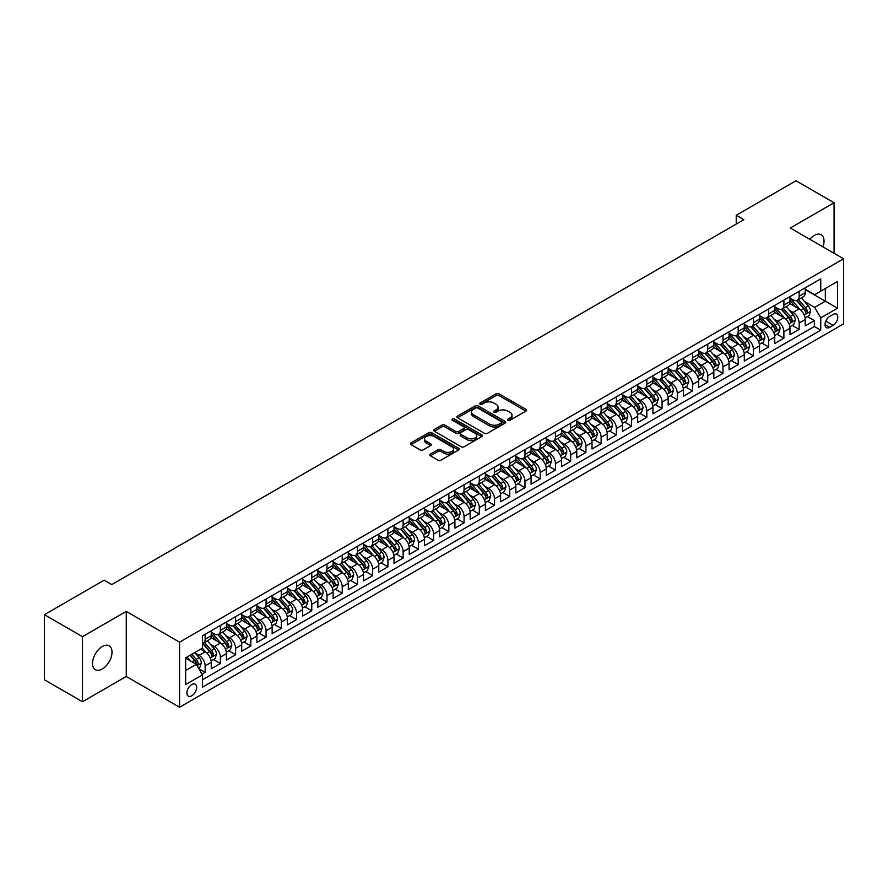 <?xml version="1.0" encoding="UTF-8"?>
<svg xmlns="http://www.w3.org/2000/svg" width="888" height="888" viewBox="0 0 888 888"><rect width="100%" height="100%" fill="white"/><g stroke="black" fill="none" stroke-linecap="round" stroke-linejoin="round"><path stroke-width="1.33" d="M507.969 420.257A1.476 0.855 0 0 0 510.067 420.257L525.951 411.089A2.109 1.221 0 0 0 526.562 410.234A2.109 1.221 0 0 0 525.951 409.368L499.034 393.828A2.109 1.221 0 0 0 496.048 393.828L480.164 402.997A1.476 0.855 0 0 0 479.731 403.607A1.476 0.855 0 0 0 480.164 404.207A1.476 0.855 0 0 0 482.262 404.207L484.315 403.019A6.76 3.907 0 0 1 493.883 403.019L496.126 404.318A6.76 3.907 0 0 1 498.101 407.081A6.76 3.907 0 0 1 496.126 409.845L494.072 411.022A1.476 0.855 0 0 0 493.639 411.632A1.476 0.855 0 0 0 494.072 412.232A1.476 0.855 0 0 0 496.159 412.232L498.212 411.044A6.76 3.907 0 0 1 507.781 411.044L510.023 412.343A6.76 3.907 0 0 1 512.01 415.107A6.76 3.907 0 0 1 510.023 417.871L507.969 419.058A1.476 0.855 0 0 0 507.536 419.658A1.476 0.855 0 0 0 507.969 420.257L507.969 419.058M102.275 669.03A13.786 7.959 120 0 0 111.278 656.887A13.786 7.959 120 0 0 109.169 645.842A13.786 7.959 120 0 0 102.275 646.531A13.786 7.959 120 0 0 93.273 658.674A13.786 7.959 120 0 0 95.382 669.719A13.786 7.959 120 0 0 102.275 669.03M822.943 246.875A13.786 7.959 120 0 0 821.178 234.765A13.786 7.959 120 0 0 814.285 235.453A13.786 7.959 120 0 0 809.812 239.283M191.753 695.815A6.893 3.974 120 0 0 196.259 689.732A6.893 3.974 120 0 0 195.194 684.215A6.893 3.974 120 0 0 191.753 684.559A6.893 3.974 120 0 0 187.246 690.631A6.893 3.974 120 0 0 188.3 696.148A6.893 3.974 120 0 0 191.753 695.815M430.425 454.079A2.109 1.221 0 0 0 429.803 454.934A2.109 1.221 0 0 0 430.425 455.799L437.973 460.162A2.109 1.221 0 0 0 440.959 460.162L458.596 449.972A2.109 1.221 0 0 0 459.218 449.106A2.109 1.221 0 0 0 458.596 448.251L431.69 432.711A2.109 1.221 0 0 0 428.704 432.711L411.066 442.901A2.109 1.221 0 0 0 410.445 443.756A2.109 1.221 0 0 0 411.066 444.622L420.179 449.883A2.109 1.221 0 0 0 423.176 449.883L430.724 445.532A2.109 1.221 0 0 0 431.335 444.666A2.109 1.221 0 0 0 430.724 443.8L426.196 441.192A5.65 3.263 0 0 1 424.542 438.883A5.65 3.263 0 0 1 428.038 435.864A5.65 3.263 0 0 1 434.199 436.574L451.914 446.797A5.65 3.263 0 0 1 453.568 449.106A5.65 3.263 0 0 1 450.072 452.125A5.65 3.263 0 0 1 443.911 451.415L440.959 449.716A2.109 1.221 0 0 0 437.973 449.716L430.425 454.079L430.425 455.799M126.263 611.399L82.473 636.674L44.4 614.696L44.4 679.764L82.473 701.742L126.263 676.467L179.565 707.237L179.565 642.168L126.263 611.399L126.263 676.467M834.076 253.302L834.076 202.742L790.298 228.016L843.6 258.797L179.565 642.168M834.076 202.742L796.003 180.764L736.23 215.273L736.23 224.065M44.4 614.696L104.174 580.186L111.788 584.582L743.844 219.669L736.23 215.273M484.46 433.311A2.109 1.221 0 0 0 487.457 433.311L505.094 423.132A2.109 1.221 0 0 0 505.716 422.266A2.109 1.221 0 0 0 505.094 421.4L478.188 405.872A2.109 1.221 0 0 0 475.191 405.872L457.553 416.05A2.109 1.221 0 0 0 456.932 416.916A2.109 1.221 0 0 0 457.553 417.782L484.46 433.311M452.991 420.579A1.476 0.855 0 0 1 454.49 420.79L454.49 419.036L481.851 434.831A2.109 1.221 0 0 1 482.462 435.686A2.109 1.221 0 0 1 481.851 436.552L464.202 446.742A2.109 1.221 0 0 1 461.216 446.742L434.31 431.202L434.31 429.47A2.109 1.221 0 0 0 433.688 430.336A2.109 1.221 0 0 0 434.31 431.202M434.31 429.47L441.858 425.119A2.109 1.221 0 0 1 444.844 425.119L455.766 431.413A2.109 1.221 0 0 0 458.752 431.413L463.758 428.527A2.109 1.221 0 0 0 464.38 427.661A2.109 1.221 0 0 0 463.758 426.795L452.392 420.235A1.476 0.855 0 0 1 451.959 419.636A1.476 0.855 0 0 1 452.88 418.847A1.476 0.855 0 0 1 454.49 419.036M201.998 674.159L205.15 672.338L198.834 668.686M195.238 653.157L199.056 655.366A8.614 4.973 60 0 1 205.15 665.911L211.244 662.393L211.244 668.819L220.379 663.536L213.453 659.54M210.467 644.366L214.297 646.564A8.614 4.973 60 0 1 220.379 657.12L226.473 653.601L226.473 660.028L235.609 654.745L228.682 650.749M225.696 635.564L229.526 637.773A8.614 4.973 60 0 1 235.609 648.329L241.703 644.81L241.703 651.226L250.849 645.953L243.911 641.957M240.926 626.773L244.755 628.981A8.614 4.973 60 0 1 250.849 639.538L256.932 636.019L256.932 642.435L266.078 637.162L259.141 633.155M256.155 617.981L259.984 620.19A8.614 4.973 60 0 1 266.078 630.746L272.161 627.228L272.161 633.644L281.307 628.371L274.37 624.364M271.384 609.19L275.213 611.399A8.614 4.973 60 0 1 281.307 621.944L287.401 618.437L287.401 624.852L296.536 619.58L289.61 615.573M286.613 600.399L290.443 602.608A8.614 4.973 60 0 1 296.536 613.153L302.63 609.634L302.63 616.061L311.766 610.778L304.839 606.782M301.853 591.608L305.672 593.817A8.614 4.973 60 0 1 311.766 604.362L317.86 600.843L317.86 607.27L326.995 601.986L320.069 597.99M317.083 582.806L320.901 585.014A8.614 4.973 60 0 1 326.995 595.571L333.089 592.052L333.089 598.468L342.224 593.195L335.298 589.199M332.312 574.014L336.13 576.223A8.614 4.973 60 0 1 342.224 586.779L348.318 583.261L348.318 589.676L357.453 584.404L350.527 580.397M347.541 565.223L351.359 567.432A8.614 4.973 60 0 1 357.453 577.988L363.547 574.469L363.547 580.885L372.683 575.613L365.756 571.606M362.77 556.432L366.589 558.641A8.614 4.973 60 0 1 372.683 569.186L378.776 565.678L378.776 572.094L387.912 566.822L380.985 562.814M377.999 547.641L381.818 549.85A8.614 4.973 60 0 1 387.912 560.395L394.006 556.876L394.006 563.303L403.141 558.019L396.215 554.023M393.229 538.85L397.058 541.058A8.614 4.973 60 0 1 403.141 551.603L409.235 548.085L409.235 554.512L418.37 549.228L411.444 545.232M408.458 530.047L412.287 532.256A8.614 4.973 60 0 1 418.37 542.812L424.464 539.294L424.464 545.709L433.61 540.437L426.673 536.441M423.687 521.256L427.517 523.465A8.614 4.973 60 0 1 433.61 534.021L439.693 530.502L439.693 536.918L448.84 531.646L441.902 527.639M438.916 512.465L442.746 514.674A8.614 4.973 60 0 1 448.84 525.23L454.922 521.711L454.922 528.127L464.069 522.854L457.131 518.847M454.145 503.674L457.975 505.883A8.614 4.973 60 0 1 464.069 516.428L470.163 512.92L470.163 519.336L479.298 514.063L472.361 510.056M469.375 494.882L473.204 497.091A8.614 4.973 60 0 1 479.298 507.636L485.392 504.118L485.392 510.545L494.527 505.261L487.601 501.265M484.615 486.091L488.433 488.3A8.614 4.973 60 0 1 494.527 498.845L500.621 495.326L500.621 501.753L509.756 496.47L502.83 492.474M499.844 477.289L503.663 479.498A8.614 4.973 60 0 1 509.756 490.054L515.85 486.535L515.85 492.951L524.986 487.679L518.059 483.683M515.073 468.498L518.892 470.707A8.614 4.973 60 0 1 524.986 481.263L531.08 477.744L531.08 484.16L540.215 478.887L533.288 474.88M530.303 459.707L534.121 461.915A8.614 4.973 60 0 1 540.215 472.471L546.309 468.953L546.309 475.369L555.444 470.096L548.518 466.089M545.532 450.915L549.35 453.124A8.614 4.973 60 0 1 555.444 463.669L561.538 460.162L561.538 466.577L570.673 461.305L563.747 457.298M560.761 442.124L564.579 444.333A8.614 4.973 60 0 1 570.673 454.878L576.767 451.359L576.767 457.786L585.902 452.503L578.976 448.507M575.99 433.333L579.82 435.542A8.614 4.973 60 0 1 585.902 446.087L591.996 442.568L591.996 448.995L601.132 443.711L594.205 439.715M591.219 424.531L595.049 426.74A8.614 4.973 60 0 1 601.132 437.296L607.226 433.777L607.226 440.193L616.372 434.92L609.434 430.924M606.449 415.739L610.278 417.948A8.614 4.973 60 0 1 616.372 428.504L622.455 424.986L622.455 431.401L631.601 426.129L624.664 422.133M621.678 406.948L625.507 409.157A8.614 4.973 60 0 1 631.601 419.713L637.684 416.195L637.684 422.61L646.83 417.338L639.893 413.331M636.907 398.157L640.736 400.366A8.614 4.973 60 0 1 646.83 410.911L652.924 407.403L652.924 413.819L662.06 408.547L655.122 404.54M652.136 389.366L655.966 391.575A8.614 4.973 60 0 1 662.06 402.12L668.153 398.601L668.153 405.028L677.289 399.744L670.362 395.748M667.376 380.575L671.195 382.784A8.614 4.973 60 0 1 677.289 393.329L683.383 389.81L683.383 396.237L692.518 390.953L685.591 386.957M682.606 371.783L686.424 373.981A8.614 4.973 60 0 1 692.518 384.537L698.612 381.019L698.612 387.434L707.747 382.162L700.821 378.166M697.835 362.981L701.653 365.19A8.614 4.973 60 0 1 707.747 375.746L713.841 372.227L713.841 378.643L722.976 373.371L716.05 369.375M713.064 354.19L716.882 356.399A8.614 4.973 60 0 1 722.976 366.955L729.07 363.436L729.07 369.852L738.206 364.579L731.279 360.572M728.293 345.399L732.112 347.608A8.614 4.973 60 0 1 738.206 358.164L744.299 354.645L744.299 361.061L753.435 355.788L746.508 351.781M743.522 336.608L747.341 338.816A8.614 4.973 60 0 1 753.435 349.361L759.529 345.843L759.529 352.27L768.664 346.986L761.738 342.99M758.752 327.816L762.581 330.025A8.614 4.973 60 0 1 768.664 340.57L774.758 337.052L774.758 343.478L783.893 338.195L776.967 334.199M773.981 319.025L777.81 321.223A8.614 4.973 60 0 1 783.893 331.779L789.987 328.26L789.987 334.676L799.133 329.404L799.133 322.988A8.614 4.973 -120 0 0 793.04 312.432L789.21 310.223M792.196 325.408L799.133 329.404M211.244 662.393A8.614 4.973 -120 0 0 205.15 651.848L200.588 649.206M226.473 653.601A8.614 4.973 -120 0 0 220.379 643.056L210.967 637.617M241.703 644.81A8.614 4.973 -120 0 0 235.609 634.254L226.196 628.826M256.932 636.019A8.614 4.973 -120 0 0 250.849 625.463L241.425 620.024M272.161 627.228A8.614 4.973 -120 0 0 266.078 616.672L256.654 611.233M287.401 618.437A8.614 4.973 -120 0 0 281.307 607.88L271.883 602.441M302.63 609.634A8.614 4.973 -120 0 0 296.536 599.089L287.113 593.65M317.86 600.843A8.614 4.973 -120 0 0 311.766 590.298L302.342 584.859M333.089 592.052A8.614 4.973 -120 0 0 326.995 581.496L317.571 576.068M348.318 583.261A8.614 4.973 -120 0 0 342.224 572.705L332.811 567.266M363.547 574.469A8.614 4.973 -120 0 0 357.453 563.913L348.041 558.474M378.776 565.678A8.614 4.973 -120 0 0 372.683 555.122L363.27 549.683M394.006 556.876A8.614 4.973 -120 0 0 387.912 546.331L378.499 540.892M409.235 548.085A8.614 4.973 -120 0 0 403.141 537.54L393.728 532.101M424.464 539.294A8.614 4.973 -120 0 0 418.37 528.737L408.957 523.31M439.693 530.502A8.614 4.973 -120 0 0 433.61 519.946L424.187 514.507M454.922 521.711A8.614 4.973 -120 0 0 448.84 511.155L439.416 505.716M470.163 512.92A8.614 4.973 -120 0 0 464.069 502.364L454.645 496.925M485.392 504.118A8.614 4.973 -120 0 0 479.298 493.573L469.874 488.134M500.621 495.326A8.614 4.973 -120 0 0 494.527 484.781L485.103 479.342M515.85 486.535A8.614 4.973 -120 0 0 509.756 475.99L500.333 470.551M531.08 477.744A8.614 4.973 -120 0 0 524.986 467.188L515.573 461.749M546.309 468.953A8.614 4.973 -120 0 0 540.215 458.397L530.802 452.958M561.538 460.162A8.614 4.973 -120 0 0 555.444 449.606L546.031 444.167M576.767 451.359A8.614 4.973 -120 0 0 570.673 440.814L561.26 435.375M591.996 442.568A8.614 4.973 -120 0 0 585.902 432.023L576.49 426.584M607.226 433.777A8.614 4.973 -120 0 0 601.132 423.232L591.719 417.793M622.455 424.986A8.614 4.973 -120 0 0 616.372 414.43L606.948 408.991M637.684 416.195A8.614 4.973 -120 0 0 631.601 405.638L622.177 400.199M652.924 407.403A8.614 4.973 -120 0 0 646.83 396.847L637.406 391.408M668.153 398.601A8.614 4.973 -120 0 0 662.06 388.056L652.636 382.617M683.383 389.81A8.614 4.973 -120 0 0 677.289 379.265L667.865 373.826M698.612 381.019A8.614 4.973 -120 0 0 692.518 370.474L683.094 365.035M713.841 372.227A8.614 4.973 -120 0 0 707.747 361.671L698.323 356.232M729.07 363.436A8.614 4.973 -120 0 0 722.976 352.88L713.564 347.441M744.299 354.645A8.614 4.973 -120 0 0 738.206 344.089L728.793 338.65M759.529 345.843A8.614 4.973 -120 0 0 753.435 335.298L744.022 329.859M774.758 337.052A8.614 4.973 -120 0 0 768.664 326.507L759.251 321.068M789.987 328.26A8.614 4.973 -120 0 0 783.893 317.715L774.48 312.276M833.088 314.452L829.736 316.394A6.682 3.852 120 0 0 825.374 322.277A6.682 3.852 120 0 0 826.406 327.628A6.682 3.852 120 0 0 829.736 327.295L833.088 325.363A6.682 3.852 120 0 0 837.451 319.48A6.682 3.852 120 0 0 836.429 314.13A6.682 3.852 120 0 0 833.088 314.452M179.565 707.237L843.6 323.865L843.6 258.797M185.659 670.484L196.326 664.335L202.409 674.88L202.409 687.19L820.756 330.192L820.756 317.882L814.662 307.337L804.439 301.432M202.409 674.88L185.659 684.559L185.659 657.819L202.409 648.151L202.409 635.841L820.756 278.843L820.756 291.153L837.506 281.485L837.506 308.214L820.756 317.882M211.244 632.145L214.297 633.91A8.614 4.973 60 0 0 218.603 634.332L224.686 630.813A8.614 4.973 -120 0 0 226.473 626.873L226.473 621.944M226.473 623.354L229.526 625.119A8.614 4.973 60 0 0 233.833 625.54L239.927 622.022A8.614 4.973 -120 0 0 241.703 618.081L241.703 613.153M241.703 614.563L244.755 616.316A8.614 4.973 60 0 0 249.062 616.749L255.156 613.231A8.614 4.973 -120 0 0 256.932 609.29L256.932 604.362M256.932 605.771L259.984 607.525A8.614 4.973 60 0 0 264.291 607.958L270.385 604.439A8.614 4.973 -120 0 0 272.161 600.499L272.161 595.571M272.161 596.98L275.213 598.734A8.614 4.973 60 0 0 279.52 599.167L285.614 595.648A8.614 4.973 -120 0 0 287.401 591.697L287.401 586.779M287.401 588.189L290.443 589.943A8.614 4.973 60 0 0 294.749 590.365L300.843 586.857A8.614 4.973 -120 0 0 302.63 582.905L302.63 577.988M302.63 579.387L305.672 581.152A8.614 4.973 60 0 0 309.979 581.573L316.073 578.055A8.614 4.973 -120 0 0 317.86 574.114L317.86 569.186M317.86 570.596L320.901 572.36A8.614 4.973 60 0 0 325.208 572.782L331.302 569.264A8.614 4.973 -120 0 0 333.089 565.323L333.089 560.395M333.089 561.804L336.13 563.558A8.614 4.973 60 0 0 340.437 563.991L346.531 560.472A8.614 4.973 -120 0 0 348.318 556.532L348.318 551.603M348.318 553.013L351.359 554.767A8.614 4.973 60 0 0 355.666 555.2L361.76 551.681A8.614 4.973 -120 0 0 363.547 547.741L363.547 542.812M363.547 544.222L366.589 545.976A8.614 4.973 60 0 0 370.895 546.409L376.989 542.89A8.614 4.973 -120 0 0 378.776 538.938L378.776 534.021M378.776 535.431L381.818 537.185A8.614 4.973 60 0 0 386.136 537.606L392.219 534.099A8.614 4.973 -120 0 0 394.006 530.147L394.006 525.23M394.006 526.628L397.058 528.393A8.614 4.973 60 0 0 401.365 528.815L407.448 525.296A8.614 4.973 -120 0 0 409.235 521.356L409.235 516.428M409.235 517.837L412.287 519.602A8.614 4.973 60 0 0 416.594 520.024L422.688 516.505A8.614 4.973 -120 0 0 424.464 512.565L424.464 507.636M424.464 509.046L427.517 510.8A8.614 4.973 60 0 0 431.823 511.233L437.917 507.714A8.614 4.973 -120 0 0 439.693 503.774L439.693 498.845M439.693 500.255L442.746 502.009A8.614 4.973 60 0 0 447.053 502.442L453.146 498.923A8.614 4.973 -120 0 0 454.922 494.982L454.922 490.054M454.922 491.464L457.975 493.217A8.614 4.973 60 0 0 462.282 493.65L468.376 490.132A8.614 4.973 -120 0 0 470.163 486.18L470.163 481.263M470.163 482.672L473.204 484.426A8.614 4.973 60 0 0 477.511 484.848L483.605 481.34A8.614 4.973 -120 0 0 485.392 477.389L485.392 472.471M485.392 473.87L488.433 475.635A8.614 4.973 60 0 0 492.74 476.057L498.834 472.538A8.614 4.973 -120 0 0 500.621 468.598L500.621 463.669M500.621 465.079L503.663 466.844A8.614 4.973 60 0 0 507.969 467.266L514.063 463.747A8.614 4.973 -120 0 0 515.85 459.806L515.85 454.878M515.85 456.288L518.892 458.042A8.614 4.973 60 0 0 523.199 458.474L529.292 454.956A8.614 4.973 -120 0 0 531.08 451.015L531.08 446.087M531.08 447.497L534.121 449.25A8.614 4.973 60 0 0 538.428 449.683L544.522 446.165A8.614 4.973 -120 0 0 546.309 442.224L546.309 437.296M546.309 438.705L549.35 440.459A8.614 4.973 60 0 0 553.657 440.892L559.751 437.373A8.614 4.973 -120 0 0 561.538 433.422L561.538 428.504M561.538 429.914L564.579 431.668A8.614 4.973 60 0 0 568.897 432.09L574.98 428.582A8.614 4.973 -120 0 0 576.767 424.631L576.767 419.713M576.767 421.112L579.82 422.877A8.614 4.973 60 0 0 584.126 423.299L590.209 419.78A8.614 4.973 -120 0 0 591.996 415.839L591.996 410.911M591.996 412.321L595.049 414.086A8.614 4.973 60 0 0 599.356 414.507L605.45 410.989A8.614 4.973 -120 0 0 607.226 407.048L607.226 402.12M607.226 403.529L610.278 405.283A8.614 4.973 60 0 0 614.585 405.716L620.679 402.197A8.614 4.973 -120 0 0 622.455 398.257L622.455 393.329M622.455 394.738L625.507 396.492A8.614 4.973 60 0 0 629.814 396.925L635.908 393.406A8.614 4.973 -120 0 0 637.684 389.466L637.684 384.537M637.684 385.947L640.736 387.701A8.614 4.973 60 0 0 645.043 388.134L651.137 384.615A8.614 4.973 -120 0 0 652.924 380.663L652.924 375.746M652.924 377.156L655.966 378.91A8.614 4.973 60 0 0 660.272 379.331L666.366 375.824A8.614 4.973 -120 0 0 668.153 371.872L668.153 366.955M668.153 368.354L671.195 370.118A8.614 4.973 60 0 0 675.502 370.54L681.596 367.022A8.614 4.973 -120 0 0 683.383 363.081L683.383 358.153M683.383 359.562L686.424 361.327A8.614 4.973 60 0 0 690.731 361.749L696.825 358.23A8.614 4.973 -120 0 0 698.612 354.29L698.612 349.361M698.612 350.771L701.653 352.536A8.614 4.973 60 0 0 705.96 352.958L712.054 349.439A8.614 4.973 -120 0 0 713.841 345.499L713.841 340.57M713.841 341.98L716.882 343.734A8.614 4.973 60 0 0 721.189 344.167L727.283 340.648A8.614 4.973 -120 0 0 729.07 336.707L729.07 331.779M729.07 333.189L732.112 334.943A8.614 4.973 60 0 0 736.418 335.375L742.512 331.857A8.614 4.973 -120 0 0 744.299 327.905L744.299 322.988M744.299 324.398L747.341 326.151A8.614 4.973 60 0 0 751.659 326.573L757.742 323.066A8.614 4.973 -120 0 0 759.529 319.114L759.529 314.197M759.529 315.595L762.581 317.36A8.614 4.973 60 0 0 766.888 317.782L772.971 314.263A8.614 4.973 -120 0 0 774.758 310.323L774.758 305.394M774.758 306.804L777.81 308.569A8.614 4.973 60 0 0 782.117 308.991L788.211 305.472A8.614 4.973 -120 0 0 789.987 301.531L789.987 296.603M202.409 679.808L814.363 326.507L814.363 320.612L805.216 325.885L805.216 319.469A8.614 4.973 -120 0 0 799.133 308.913L789.71 303.474M789.987 298.013L793.04 299.778A8.614 4.973 -120 0 0 797.346 300.2A8.614 4.973 -120 0 0 799.133 296.259L799.133 291.331M797.346 300.2L803.44 296.681A8.614 4.973 -120 0 0 805.216 292.74L805.216 287.812M205.15 634.254L205.15 639.182A8.614 4.973 60 0 1 203.374 643.123A8.614 4.973 60 0 1 202.409 643.478M203.374 643.123L209.457 639.604A8.614 4.973 -120 0 0 211.244 635.664L211.244 630.746M220.379 625.463L220.379 630.391A8.614 4.973 60 0 1 218.603 634.332M235.609 616.672L235.609 621.6A8.614 4.973 60 0 1 233.833 625.54M250.849 607.88L250.849 612.809A8.614 4.973 60 0 1 249.062 616.749M266.078 599.089L266.078 604.007A8.614 4.973 60 0 1 264.291 607.958M281.307 590.298L281.307 595.215A8.614 4.973 60 0 1 279.52 599.167M296.536 581.496L296.536 586.424A8.614 4.973 60 0 1 294.749 590.365M311.766 572.705L311.766 577.633A8.614 4.973 60 0 1 309.979 581.573M326.995 563.913L326.995 568.842A8.614 4.973 60 0 1 325.208 572.782M342.224 555.122L342.224 560.051A8.614 4.973 60 0 1 340.437 563.991M357.453 546.331L357.453 551.248A8.614 4.973 60 0 1 355.666 555.2M372.683 537.54L372.683 542.457A8.614 4.973 60 0 1 370.895 546.409M387.912 528.737L387.912 533.666A8.614 4.973 60 0 1 386.136 537.606M403.141 519.946L403.141 524.875A8.614 4.973 60 0 1 401.365 528.815M418.37 511.155L418.37 516.083A8.614 4.973 60 0 1 416.594 520.024M433.61 502.364L433.61 507.292A8.614 4.973 60 0 1 431.823 511.233M448.84 493.573L448.84 498.49A8.614 4.973 60 0 1 447.053 502.442M464.069 484.781L464.069 489.699A8.614 4.973 60 0 1 462.282 493.65M479.298 475.979L479.298 480.908A8.614 4.973 60 0 1 477.511 484.848M494.527 467.188L494.527 472.116A8.614 4.973 60 0 1 492.74 476.057M509.756 458.397L509.756 463.325A8.614 4.973 60 0 1 507.969 467.266M524.986 449.606L524.986 454.534A8.614 4.973 60 0 1 523.199 458.474M540.215 440.814L540.215 445.732A8.614 4.973 60 0 1 538.428 449.683M555.444 432.023L555.444 436.94A8.614 4.973 60 0 1 553.657 440.892M570.673 423.221L570.673 428.149A8.614 4.973 60 0 1 568.897 432.09M585.902 414.43L585.902 419.358A8.614 4.973 60 0 1 584.126 423.299M601.132 405.638L601.132 410.567A8.614 4.973 60 0 1 599.356 414.507M616.372 396.847L616.372 401.776A8.614 4.973 60 0 1 614.585 405.716M631.601 388.056L631.601 392.973A8.614 4.973 60 0 1 629.814 396.925M646.83 379.265L646.83 384.182A8.614 4.973 60 0 1 645.043 388.134M662.06 370.463L662.06 375.391A8.614 4.973 60 0 1 660.272 379.331M677.289 361.671L677.289 366.6A8.614 4.973 60 0 1 675.502 370.54M692.518 352.88L692.518 357.809A8.614 4.973 60 0 1 690.731 361.749M707.747 344.089L707.747 349.017A8.614 4.973 60 0 1 705.96 352.958M722.976 335.298L722.976 340.215A8.614 4.973 60 0 1 721.189 344.167M738.206 326.507L738.206 331.424A8.614 4.973 60 0 1 736.418 335.375M753.435 317.715L753.435 322.633A8.614 4.973 60 0 1 751.659 326.573M768.664 308.913L768.664 313.841A8.614 4.973 60 0 1 766.888 317.782M783.893 300.122L783.893 305.05A8.614 4.973 60 0 1 782.117 308.991M783.893 331.779L783.893 338.195M768.664 340.57L768.664 346.986M753.435 349.361L753.435 355.788M738.206 358.164L738.206 364.579M722.976 366.955L722.976 373.371M707.747 375.746L707.747 382.162M692.518 384.537L692.518 390.953M677.289 393.329L677.289 399.744M662.06 402.12L662.06 408.547M646.83 410.911L646.83 417.338M631.601 419.713L631.601 426.129M616.372 428.504L616.372 434.92M601.132 437.296L601.132 443.711M585.902 446.087L585.902 452.503M570.673 454.878L570.673 461.305M555.444 463.669L555.444 470.096M540.215 472.471L540.215 478.887M524.986 481.263L524.986 487.679M509.756 490.054L509.756 496.47M494.527 498.845L494.527 505.261M479.298 507.636L479.298 514.063M464.069 516.428L464.069 522.854M448.84 525.23L448.84 531.646M433.61 534.021L433.61 540.437M418.37 542.812L418.37 549.228M403.141 551.603L403.141 558.019M387.912 560.395L387.912 566.822M372.683 569.186L372.683 575.613M357.453 577.988L357.453 584.404M342.224 586.779L342.224 593.195M326.995 595.571L326.995 601.986M311.766 604.362L311.766 610.778M296.536 613.153L296.536 619.58M281.307 621.944L281.307 628.371M266.078 630.746L266.078 637.162M250.849 639.538L250.849 645.953M235.609 648.329L235.609 654.745M220.379 657.12L220.379 663.536M205.15 665.911L205.15 672.338M196.326 664.335L185.659 658.175M814.662 307.337L825.329 301.176L825.329 288.522L837.506 281.485M805.216 289.577L837.506 308.214M805.216 289.222L814.662 294.672L820.756 291.153M82.473 636.674L82.473 701.742M807.425 316.616L814.363 320.612M814.363 326.507L820.756 330.192M508.558 420.468L510.023 419.624A6.76 3.907 0 0 0 512.01 416.861L512.01 415.107M498.101 407.081L498.101 408.835A6.76 3.907 0 0 1 496.126 411.599L494.66 412.443M525.918 411.111L499.034 395.593A2.109 1.221 0 0 0 496.048 395.593L480.752 404.417M505.061 423.143L478.188 407.625A2.109 1.221 0 0 0 475.191 407.625L457.586 417.793M501.354 422.877A1.476 0.855 0 0 0 501.787 422.266A1.476 0.855 0 0 0 501.354 421.667L477.733 408.025A1.476 0.855 0 0 0 475.646 408.025L473.471 409.279A6.76 3.907 0 0 0 471.495 412.043A6.76 3.907 0 0 0 473.471 414.807L489.621 424.12A6.76 3.907 0 0 0 499.189 424.12L501.354 422.877L501.354 424.631A1.476 0.855 0 0 0 501.787 424.031L501.787 422.266M471.495 412.043L471.495 413.797A6.76 3.907 0 0 0 473.471 416.561L473.471 414.807M501.354 424.631L499.189 425.885A6.76 3.907 0 0 1 489.621 425.885L473.471 416.561M434.332 431.213L441.858 426.873L441.858 425.119M464.38 427.661L464.38 429.426A2.109 1.221 0 0 1 463.758 430.28L458.752 433.178A2.109 1.221 0 0 1 455.766 433.178L444.844 426.873A2.109 1.221 0 0 0 441.858 426.873M454.49 420.79L481.818 436.574M467.088 437.951A5.65 3.263 0 0 0 473.249 438.661A5.65 3.263 0 0 0 476.734 435.642A5.65 3.263 0 0 0 475.08 433.333L468.842 429.737A2.109 1.221 0 0 0 465.856 429.737L460.839 432.623A2.109 1.221 0 0 0 460.228 433.488A2.109 1.221 0 0 0 460.839 434.354L467.088 437.951L467.088 439.715A5.65 3.263 0 0 0 473.249 440.426A5.65 3.263 0 0 0 476.734 437.407L476.734 435.642M460.228 433.488L460.228 435.242A2.109 1.221 0 0 0 460.839 436.108L460.839 434.354M467.088 439.715L460.839 436.108M453.568 449.106L453.568 450.871A5.65 3.263 0 0 1 450.072 453.89A5.65 3.263 0 0 1 443.911 453.18L440.959 451.47A2.109 1.221 0 0 0 437.973 451.47L430.447 455.822M424.542 438.883L424.542 440.637A5.65 3.263 0 0 0 426.196 442.946L426.196 441.192M430.691 445.543L426.196 442.946M458.596 448.251L458.596 449.972L431.69 434.476A2.109 1.221 0 0 0 428.704 434.476L411.089 444.644M805.094 317.959L809.024 315.684L810.555 311.288A5.705 3.297 -120 0 0 808.324 305.927L801.365 297.88M799.977 309.479L791.719 299.922A16.472 9.513 -120 0 0 789.987 298.113M795.448 306.793L790.831 301.454A13.675 7.892 -120 0 0 789.987 300.533M796.569 300.51L803.607 308.658A5.705 3.297 60 0 1 805.638 312.587C806.504 313.742 807.103 313.386 807.47 311.533A5.705 3.297 -120 0 0 805.438 307.603L798.479 299.545M796.98 300.377L804.539 309.135A2.908 1.676 60 0 1 805.272 310.267L807.47 311.533M805.638 312.587L806.06 313.264M789.865 326.751L793.794 324.486L795.315 320.08A5.705 3.297 -120 0 0 793.095 314.729L786.135 306.671M784.748 318.27L776.489 308.713A16.472 9.513 -120 0 0 774.758 306.904M780.219 315.584L775.601 310.245A13.675 7.892 -120 0 0 774.758 309.324M781.34 309.301L788.378 317.449A5.705 3.297 60 0 1 790.409 321.378C791.264 322.533 791.874 322.178 792.24 320.324A5.705 3.297 -120 0 0 790.209 316.394L783.249 308.336M781.751 309.168L789.31 317.926A2.908 1.676 60 0 1 790.043 319.058L792.24 320.324M790.409 321.378L790.831 322.055M774.636 335.542L778.565 333.278L780.086 328.882A5.705 3.297 -120 0 0 777.866 323.521L770.906 315.462M769.519 327.062L761.26 317.504A16.472 9.513 -120 0 0 759.529 315.695M764.99 324.375L760.372 319.036A13.675 7.892 -120 0 0 759.529 318.115M766.111 318.093L773.148 326.24A5.705 3.297 60 0 1 775.18 330.181C776.034 331.324 776.645 330.969 777.011 329.115A5.705 3.297 -120 0 0 774.969 325.186L768.02 317.127M766.522 317.959L774.081 326.717A2.908 1.676 60 0 1 774.813 327.861L777.011 329.115M775.18 330.181L775.601 330.858M759.407 344.344L763.336 342.069L764.857 337.673A5.705 3.297 -120 0 0 762.637 332.312L755.677 324.253M754.289 335.853L746.031 326.296A16.472 9.513 -120 0 0 744.299 324.486M749.761 333.166L745.143 327.827A13.675 7.892 -120 0 0 744.299 326.906M750.882 326.884L757.919 335.031A5.705 3.297 60 0 1 759.95 338.972C760.805 340.115 761.416 339.76 761.782 337.917A5.705 3.297 -120 0 0 759.74 333.977L752.78 325.929M751.292 326.751L758.851 335.509A2.908 1.676 60 0 1 759.584 336.652L761.782 337.917M759.95 338.972L760.361 339.649M744.166 353.135L748.107 350.86L749.627 346.464A5.705 3.297 -120 0 0 747.407 341.103L740.448 333.044M739.049 344.644L730.802 335.087A16.472 9.513 -120 0 0 729.07 333.278M734.531 341.969L729.914 336.619A13.675 7.892 -120 0 0 729.07 335.697M735.653 335.686L742.69 343.834A5.705 3.297 60 0 1 744.721 347.763C745.576 348.906 746.186 348.562 746.553 346.709A5.705 3.297 -120 0 0 744.51 342.779L737.551 334.721M736.063 335.553L743.622 344.3A2.908 1.676 60 0 1 744.355 345.443L746.553 346.709M744.721 347.763L745.132 348.44M728.937 361.927L732.878 359.651L734.398 355.256A5.705 3.297 -120 0 0 732.178 349.894L725.219 341.836M723.82 353.435L715.573 343.889A16.472 9.513 -120 0 0 713.841 342.069M719.302 350.76L714.685 345.41A13.675 7.892 -120 0 0 713.841 344.5M720.412 344.477L727.461 352.625A5.705 3.297 60 0 1 729.492 356.554C730.347 357.698 730.957 357.353 731.324 355.5A5.705 3.297 -120 0 0 729.281 351.57L722.321 343.512M720.834 344.344L728.393 353.102A2.908 1.676 60 0 1 729.126 354.234L731.324 355.5M729.492 356.554L729.903 357.231M713.708 370.718L717.648 368.442L719.169 364.047A5.705 3.297 -120 0 0 716.949 358.685L709.989 350.638M708.591 362.237L700.343 352.68A16.472 9.513 -120 0 0 698.612 350.871M704.073 359.551L699.455 354.212A13.675 7.892 -120 0 0 698.612 353.291M705.183 353.269L712.22 361.416A5.705 3.297 60 0 1 714.263 365.345C715.118 366.5 715.728 366.145 716.083 364.291A5.705 3.297 -120 0 0 714.052 360.361L707.092 352.303M705.605 353.135L713.164 361.893A2.908 1.676 60 0 1 713.897 363.026L716.083 364.291M714.263 365.345L714.674 366.023M698.479 379.509L702.419 377.245L703.94 372.838A5.705 3.297 -120 0 0 701.72 367.488L694.76 359.429M693.362 371.029L685.114 361.471A16.472 9.513 -120 0 0 683.383 359.662M688.833 368.342L684.226 363.003A13.675 7.892 -120 0 0 683.383 362.082M689.954 362.06L696.991 370.207A5.705 3.297 60 0 1 699.034 374.137C699.888 375.291 700.499 374.936 700.854 373.082A5.705 3.297 -120 0 0 698.823 369.153L691.863 361.094M690.376 361.927L697.935 370.685A2.908 1.676 60 0 1 698.667 371.817L700.854 373.082M699.034 374.137L699.444 374.814M683.249 388.3L687.19 386.036L688.711 381.64A5.705 3.297 -120 0 0 686.491 376.279L679.531 368.22M678.132 379.82L669.885 370.263A16.472 9.513 -120 0 0 668.153 368.453M673.604 377.134L668.997 371.795A13.675 7.892 -120 0 0 668.153 370.873M674.725 370.851L681.762 378.998A5.705 3.297 60 0 1 683.804 382.939C684.659 384.082 685.27 383.727 685.625 381.873A5.705 3.297 -120 0 0 683.594 377.944L676.634 369.885M675.135 370.718L682.706 379.476A2.908 1.676 60 0 1 683.438 380.608L685.625 381.873M683.804 382.939L684.215 383.616M668.02 397.103L671.961 394.827L673.481 390.431A5.705 3.297 -120 0 0 671.261 385.07L664.302 377.012M662.903 388.611L654.656 379.054A16.472 9.513 -120 0 0 652.924 377.245M658.374 385.925L653.757 380.586A13.675 7.892 -120 0 0 652.924 379.664M659.495 379.642L666.533 387.79A5.705 3.297 60 0 1 668.575 391.73C669.43 392.873 670.04 392.518 670.396 390.676A5.705 3.297 -120 0 0 668.364 386.735L661.405 378.688M659.906 379.509L667.476 388.267A2.908 1.676 60 0 1 668.209 389.41L670.396 390.676M668.575 391.73L668.986 392.407M652.791 405.894L656.731 403.618L658.252 399.223A5.705 3.297 -120 0 0 656.021 393.861L649.073 385.803M647.674 397.402L639.415 387.845A16.472 9.513 -120 0 0 637.684 386.036M643.145 394.727L638.528 389.377A13.675 7.892 -120 0 0 637.684 388.456M644.266 388.433L651.304 396.592A5.705 3.297 60 0 1 653.335 400.521C654.201 401.665 654.811 401.321 655.166 399.467A5.705 3.297 -120 0 0 653.135 395.537L646.175 387.479M644.677 388.311L652.247 397.058A2.908 1.676 60 0 1 652.98 398.201L655.166 399.467M653.335 400.521L653.757 401.198M637.562 414.685L641.491 412.409L643.023 408.014A5.705 3.297 -120 0 0 640.792 402.653L633.832 394.594M632.445 406.193L624.186 396.647A16.472 9.513 -120 0 0 622.455 394.827M627.916 403.518L623.298 398.168A13.675 7.892 -120 0 0 622.455 397.258M629.037 397.236L636.074 405.383A5.705 3.297 60 0 1 638.106 409.313C638.971 410.456 639.582 410.112 639.937 408.258A5.705 3.297 -120 0 0 637.906 404.329L630.946 396.27M629.448 397.103L637.018 405.86A2.908 1.676 60 0 1 637.75 406.993L639.937 408.258M638.106 409.313L638.528 409.99M622.333 423.476L626.262 421.201L627.794 416.805A5.705 3.297 -120 0 0 625.563 411.444L618.603 403.396M617.216 414.996L608.957 405.439A16.472 9.513 -120 0 0 607.226 403.629M612.687 412.31L608.069 406.97A13.675 7.892 -120 0 0 607.226 406.049M613.808 406.027L620.845 414.174A5.705 3.297 60 0 1 622.877 418.104C623.742 419.258 624.342 418.903 624.708 417.049A5.705 3.297 -120 0 0 622.677 413.12L615.717 405.061M614.219 405.894L621.778 414.652A2.908 1.676 60 0 1 622.521 415.784L624.708 417.049M622.877 418.104L623.298 418.781M607.103 432.267L611.033 429.992L612.554 425.596A5.705 3.297 -120 0 0 610.334 420.246L603.374 412.187M601.986 423.787L593.728 414.23A16.472 9.513 -120 0 0 591.996 412.421M597.458 421.101L592.84 415.762A13.675 7.892 -120 0 0 591.996 414.84M598.579 414.818L605.616 422.966A5.705 3.297 60 0 1 607.647 426.895C608.502 428.049 609.113 427.694 609.479 425.84A5.705 3.297 -120 0 0 607.448 421.911L600.488 413.852M598.989 414.685L606.548 423.443A2.908 1.676 60 0 1 607.281 424.575L609.479 425.84M607.647 426.895L608.069 427.572M591.874 441.059L595.804 438.794L597.324 434.399A5.705 3.297 -120 0 0 595.104 429.037L588.145 420.979M586.757 432.578L578.499 423.021A16.472 9.513 -120 0 0 576.767 421.212M582.228 429.892L577.611 424.553A13.675 7.892 -120 0 0 576.767 423.632M583.349 423.609L590.387 431.757A5.705 3.297 60 0 1 592.418 435.697C593.273 436.841 593.883 436.485 594.25 434.632A5.705 3.297 -120 0 0 592.207 430.702L585.259 422.644M583.76 423.476L591.319 432.234A2.908 1.676 60 0 1 592.052 433.366L594.25 434.632M592.418 435.697L592.84 436.363M576.645 449.861L580.574 447.585L582.095 443.19A5.705 3.297 -120 0 0 579.875 437.828L572.915 429.77M571.528 441.369L563.269 431.812A16.472 9.513 -120 0 0 561.538 430.003M566.999 438.683L562.382 433.344A13.675 7.892 -120 0 0 561.538 432.423M568.12 432.401L575.158 440.548A5.705 3.297 60 0 1 577.189 444.488C578.044 445.632 578.654 445.276 579.02 443.434A5.705 3.297 -120 0 0 576.978 439.493L570.018 431.446M568.531 432.267L576.09 441.025A2.908 1.676 60 0 1 576.823 442.169L579.02 443.434M577.189 444.488L577.6 445.166M561.416 458.652L565.345 456.377L566.866 451.981A5.705 3.297 -120 0 0 564.646 446.62L557.686 438.561M556.288 450.161L548.04 440.603A16.472 9.513 -120 0 0 546.309 438.794M551.77 447.485L547.152 442.135A13.675 7.892 -120 0 0 546.309 441.214M552.891 441.192L559.928 449.35A5.705 3.297 60 0 1 561.96 453.28C562.814 454.423 563.425 454.079 563.791 452.225A5.705 3.297 -120 0 0 561.749 448.296L554.789 440.237M553.302 441.059L560.861 449.816A2.908 1.676 60 0 1 561.593 450.96L563.791 452.225M561.96 453.28L562.37 453.957M546.176 467.443L550.116 465.168L551.637 460.772A5.705 3.297 -120 0 0 549.417 455.411L542.457 447.352M541.058 458.952L532.811 449.406A16.472 9.513 -120 0 0 531.08 447.585M536.541 456.277L531.923 450.926A13.675 7.892 -120 0 0 531.08 450.016M537.651 449.994L544.699 458.141A5.705 3.297 60 0 1 546.731 462.071C547.585 463.214 548.196 462.87 548.562 461.016A5.705 3.297 -120 0 0 546.52 457.087L539.56 449.028M538.072 449.861L545.632 458.619A2.908 1.676 60 0 1 546.364 459.751L548.562 461.016M546.731 462.071L547.141 462.748M530.946 476.234L534.887 473.959L536.408 469.563A5.705 3.297 -120 0 0 534.188 464.202L527.228 456.155M525.829 467.754L517.582 458.197A16.472 9.513 -120 0 0 515.85 456.388M521.312 465.068L516.694 459.718A13.675 7.892 -120 0 0 515.85 458.807M522.422 458.785L529.459 466.933A5.705 3.297 60 0 1 531.501 470.862C532.356 472.016 532.966 471.661 533.322 469.808A5.705 3.297 -120 0 0 531.29 465.878L524.331 457.82M522.843 458.652L530.402 467.41A2.908 1.676 60 0 1 531.135 468.542L533.322 469.808M531.501 470.862L531.912 471.539M515.717 485.026L519.658 482.75L521.178 478.355A5.705 3.297 -120 0 0 518.958 473.004L511.999 464.946M510.6 476.545L502.353 466.988A16.472 9.513 -120 0 0 500.621 465.179M506.071 473.859L501.465 468.52A13.675 7.892 -120 0 0 500.621 467.599M507.192 467.576L514.23 475.724A5.705 3.297 60 0 1 516.272 479.653C517.127 480.808 517.737 480.452 518.093 478.599A5.705 3.297 -120 0 0 516.061 474.669L509.102 466.611M507.614 467.443L515.173 476.201A2.908 1.676 60 0 1 515.906 477.333L518.093 478.599M516.272 479.653L516.683 480.33M500.488 493.817L504.428 491.552L505.949 487.157A5.705 3.297 -120 0 0 503.729 481.796L496.769 473.737M495.371 485.336L487.124 475.779A16.472 9.513 -120 0 0 485.392 473.97M490.842 482.65L486.236 477.311A13.675 7.892 -120 0 0 485.392 476.39M491.963 476.368L499.001 484.515A5.705 3.297 60 0 1 501.043 488.456C501.898 489.599 502.508 489.244 502.863 487.39A5.705 3.297 -120 0 0 500.832 483.461L493.872 475.402M492.374 476.234L499.944 484.992A2.908 1.676 60 0 1 500.677 486.125L502.863 487.39M501.043 488.456L501.454 489.122M485.259 502.619L489.199 500.344L490.72 495.948A5.705 3.297 -120 0 0 488.5 490.587L481.54 482.528M480.142 494.128L471.894 484.571A16.472 9.513 -120 0 0 470.163 482.761M475.613 491.441L470.995 486.102A13.675 7.892 -120 0 0 470.163 485.181M476.734 485.159L483.771 493.306A5.705 3.297 60 0 1 485.814 497.247C486.668 498.39 487.279 498.035 487.634 496.192A5.705 3.297 -120 0 0 485.603 492.252L478.643 484.204M477.145 485.026L484.715 493.784A2.908 1.676 60 0 1 485.447 494.927L487.634 496.192M485.814 497.247L486.224 497.924M470.03 511.41L473.97 509.135L475.491 504.739A5.705 3.297 -120 0 0 473.26 499.378L466.311 491.319M464.912 502.919L456.654 493.362A16.472 9.513 -120 0 0 454.922 491.552M460.384 500.244L455.766 494.894A13.675 7.892 -120 0 0 454.922 493.972M461.505 493.95L468.542 502.109A5.705 3.297 60 0 1 470.573 506.038C471.439 507.181 472.05 506.837 472.405 504.983A5.705 3.297 -120 0 0 470.374 501.054L463.414 492.995M461.915 493.817L469.486 502.575A2.908 1.676 60 0 1 470.218 503.718L472.405 504.983M470.573 506.038L470.995 506.715M454.8 520.202L458.73 517.926L460.262 513.53A5.705 3.297 -120 0 0 458.03 508.169L451.071 500.111M449.683 511.71L441.425 502.164A16.472 9.513 -120 0 0 439.693 500.344M445.154 509.035L440.537 503.685A13.675 7.892 -120 0 0 439.693 502.775M446.276 502.752L453.313 510.9A5.705 3.297 60 0 1 455.344 514.829C456.21 515.972 456.821 515.628 457.176 513.775A5.705 3.297 -120 0 0 455.144 509.845L448.185 501.787M446.686 502.619L454.256 511.366A2.908 1.676 60 0 1 454.989 512.509L457.176 513.775M455.344 514.829L455.766 515.506M439.571 528.993L443.501 526.717L445.032 522.322A5.705 3.297 -120 0 0 442.801 516.96L435.841 508.913M434.454 520.501L426.196 510.955A16.472 9.513 -120 0 0 424.464 509.146M429.925 517.826L425.308 512.476A13.675 7.892 -120 0 0 424.464 511.566M431.046 511.544L438.084 519.691A5.705 3.297 60 0 1 440.115 523.62C440.981 524.775 441.58 524.42 441.947 522.566A5.705 3.297 -120 0 0 439.915 518.636L432.956 510.578M431.457 511.41L439.027 520.168A2.908 1.676 60 0 1 439.76 521.3L441.947 522.566M440.115 523.62L440.537 524.297M424.342 537.784L428.271 535.508L429.792 531.113A5.705 3.297 -120 0 0 427.572 525.763L420.612 517.704M419.225 529.304L410.966 519.746A16.472 9.513 -120 0 0 409.235 517.937M414.696 526.617L410.078 521.278A13.675 7.892 -120 0 0 409.235 520.357M415.817 520.335L422.855 528.482A5.705 3.297 60 0 1 424.886 532.412C425.752 533.566 426.351 533.211 426.717 531.357A5.705 3.297 -120 0 0 424.686 527.428L417.726 519.369M416.228 520.202L423.787 528.959A2.908 1.676 60 0 1 424.52 530.092L426.717 531.357M424.886 532.412L425.308 533.089M409.113 546.575L413.042 544.311L414.563 539.915A5.705 3.297 -120 0 0 412.343 534.554L405.383 526.495M403.996 538.095L395.737 528.538A16.472 9.513 -120 0 0 394.006 526.728M399.467 535.409L394.849 530.069A13.675 7.892 -120 0 0 394.006 529.148M400.588 529.126L407.625 537.273A5.705 3.297 60 0 1 409.657 541.203C410.511 542.357 411.122 542.002 411.488 540.148A5.705 3.297 -120 0 0 409.446 536.219L402.497 528.16M400.999 528.993L408.558 537.751A2.908 1.676 60 0 1 409.29 538.883L411.488 540.148M409.657 541.203L410.078 541.88M393.884 555.377L397.813 553.102L399.334 548.706A5.705 3.297 -120 0 0 397.114 543.345L390.154 535.286M388.766 546.886L380.508 537.329A16.472 9.513 -120 0 0 378.776 535.519M384.238 544.2L379.62 538.861A13.675 7.892 -120 0 0 378.776 537.939M385.359 537.917L392.396 546.065A5.705 3.297 60 0 1 394.427 550.005C395.282 551.148 395.893 550.793 396.259 548.951A5.705 3.297 -120 0 0 394.216 545.01L387.257 536.963M385.769 537.784L393.329 546.542A2.908 1.676 60 0 1 394.061 547.685L396.259 548.951M394.427 550.005L394.838 550.682M378.654 564.169L382.584 561.893L384.104 557.498A5.705 3.297 -120 0 0 381.884 552.136L374.925 544.078M373.526 555.677L365.279 546.12A16.472 9.513 -120 0 0 363.547 544.311M369.008 553.002L364.391 547.652A13.675 7.892 -120 0 0 363.547 546.731M370.13 546.708L377.167 554.867A5.705 3.297 60 0 1 379.198 558.796C380.053 559.94 380.663 559.595 381.03 557.742A5.705 3.297 -120 0 0 378.987 553.812L372.028 545.754M370.54 546.575L378.099 555.333A2.908 1.676 60 0 1 378.832 556.476L381.03 557.742M379.198 558.796L379.609 559.473M363.414 572.96L367.355 570.684L368.875 566.289A5.705 3.297 -120 0 0 366.655 560.927L359.696 552.869M358.297 564.468L350.05 554.922A16.472 9.513 -120 0 0 348.318 553.102M353.779 561.793L349.162 556.443A13.675 7.892 -120 0 0 348.318 555.533M354.889 555.511L361.938 563.658A5.705 3.297 60 0 1 363.969 567.587C364.824 568.731 365.434 568.387 365.801 566.533A5.705 3.297 -120 0 0 363.758 562.604L356.798 554.545M355.311 555.377L362.87 564.124A2.908 1.676 60 0 1 363.603 565.268L365.801 566.533M363.969 567.587L364.38 568.264M348.185 581.751L352.125 579.476L353.646 575.08A5.705 3.297 -120 0 0 351.426 569.719L344.466 561.671M343.068 573.26L334.82 563.714A16.472 9.513 -120 0 0 333.089 561.904M338.55 570.584L333.932 565.234A13.675 7.892 -120 0 0 333.089 564.324M339.66 564.302L346.697 572.449A5.705 3.297 60 0 1 348.74 576.379C349.595 577.533 350.205 577.178 350.56 575.324A5.705 3.297 -120 0 0 348.529 571.395L341.569 563.336M340.082 564.169L347.641 572.927A2.908 1.676 60 0 1 348.374 574.059L350.56 575.324M348.74 576.379L349.151 577.056M332.956 590.542L336.896 588.267L338.417 583.871A5.705 3.297 -120 0 0 336.197 578.521L329.237 570.462M327.839 582.062L319.591 572.505A16.472 9.513 -120 0 0 317.86 570.695M323.31 579.376L318.703 574.037A13.675 7.892 -120 0 0 317.86 573.115M324.431 573.093L331.468 581.24A5.705 3.297 60 0 1 333.511 585.17C334.365 586.324 334.976 585.969 335.331 584.115A5.705 3.297 -120 0 0 333.3 580.186L326.34 572.127M324.853 572.96L332.412 581.718A2.908 1.676 60 0 1 333.144 582.85L335.331 584.115M333.511 585.17L333.921 585.847M317.726 599.333L321.667 597.069L323.188 592.662A5.705 3.297 -120 0 0 320.968 587.312L314.008 579.254M312.609 590.853L304.362 581.296A16.472 9.513 -120 0 0 302.63 579.487M308.081 588.167L303.474 582.828A13.675 7.892 -120 0 0 302.63 581.906M309.202 581.884L316.239 590.032A5.705 3.297 60 0 1 318.281 593.961C319.136 595.115 319.747 594.76 320.102 592.907A5.705 3.297 -120 0 0 318.071 588.977L311.111 580.919M309.623 581.751L317.183 590.509A2.908 1.676 60 0 1 317.915 591.641L320.102 592.907M318.281 593.961L318.692 594.638M302.497 608.125L306.438 605.86L307.958 601.465A5.705 3.297 -120 0 0 305.738 596.103L298.779 588.045M297.38 599.644L289.133 590.087A16.472 9.513 -120 0 0 287.401 588.278M292.851 596.958L288.234 591.619A13.675 7.892 -120 0 0 287.401 590.698M293.972 590.675L301.01 598.823A5.705 3.297 60 0 1 303.052 602.763C303.907 603.907 304.517 603.551 304.873 601.709A5.705 3.297 -120 0 0 302.841 597.768L295.882 589.721M294.383 590.542L301.953 599.3A2.908 1.676 60 0 1 302.686 600.443L304.873 601.709M303.052 602.763L303.463 603.44M287.268 616.927L291.209 614.651L292.729 610.256A5.705 3.297 -120 0 0 290.498 604.895L283.55 596.836M282.151 608.435L273.904 598.878A16.472 9.513 -120 0 0 272.161 597.069M277.622 605.76L273.005 600.41A13.675 7.892 -120 0 0 272.161 599.489M278.743 599.467L285.781 607.625A5.705 3.297 60 0 1 287.812 611.555C288.678 612.698 289.288 612.354 289.643 610.5A5.705 3.297 -120 0 0 287.612 606.571L280.652 598.512M279.154 599.333L286.724 608.091A2.908 1.676 60 0 1 287.457 609.235L289.643 610.5M287.812 611.555L288.234 612.232M272.039 625.718L275.979 623.443L277.5 619.047A5.705 3.297 -120 0 0 275.269 613.686L268.32 605.627M266.922 617.227L258.663 607.681A16.472 9.513 -120 0 0 256.932 605.86M262.393 614.552L257.775 609.201A13.675 7.892 -120 0 0 256.932 608.291M263.514 608.269L270.551 616.416A5.705 3.297 60 0 1 272.583 620.346C273.449 621.489 274.059 621.145 274.414 619.291A5.705 3.297 -120 0 0 272.383 615.362L265.423 607.303M263.925 608.136L271.495 616.883A2.908 1.676 60 0 1 272.228 618.026L274.414 619.291M272.583 620.346L273.005 621.023M256.81 634.509L260.739 632.234L262.271 627.838A5.705 3.297 -120 0 0 260.04 622.477L253.08 614.429M251.693 626.018L243.434 616.472A16.472 9.513 -120 0 0 241.703 614.651M247.164 623.343L242.546 617.993A13.675 7.892 -120 0 0 241.703 617.082M248.285 617.06L255.322 625.208A5.705 3.297 60 0 1 257.353 629.137C258.219 630.291 258.819 629.936 259.185 628.082A5.705 3.297 -120 0 0 257.154 624.153L250.194 616.094M248.696 616.927L256.266 625.685A2.908 1.676 60 0 1 256.998 626.817L259.185 628.082M257.353 629.137L257.775 629.814M241.58 643.301L245.51 641.025L247.031 636.629A5.705 3.297 -120 0 0 244.811 631.279L237.851 623.221M236.463 634.82L228.205 625.263A16.472 9.513 -120 0 0 226.473 623.454M231.935 632.134L227.317 626.795A13.675 7.892 -120 0 0 226.473 625.874M233.056 625.851L240.093 633.999A5.705 3.297 60 0 1 242.124 637.928C242.99 639.083 243.59 638.727 243.956 636.874A5.705 3.297 -120 0 0 241.924 632.944L234.965 624.886M233.466 625.718L241.025 634.476A2.908 1.676 60 0 1 241.758 635.608L243.956 636.874M242.124 637.928L242.546 638.605M226.351 652.092L230.281 649.827L231.801 645.421A5.705 3.297 -120 0 0 229.581 640.07L222.622 632.012M221.234 643.611L212.976 634.054A16.472 9.513 -120 0 0 211.244 632.245M216.705 640.925L212.088 635.586A13.675 7.892 -120 0 0 211.244 634.665M217.826 634.643L224.864 642.79A5.705 3.297 60 0 1 226.895 646.719C227.75 647.874 228.36 647.519 228.727 645.665A5.705 3.297 -120 0 0 226.684 641.735L219.736 633.677M218.237 634.509L225.796 643.267A2.908 1.676 60 0 1 226.529 644.399L228.727 645.665M226.895 646.719L227.317 647.396M211.122 660.883L215.051 658.619L216.572 654.223A5.705 3.297 -120 0 0 214.352 648.862L207.392 640.803M206.005 652.403L202.353 648.185M201.476 649.716L200.877 649.039M202.597 643.434L209.635 651.581A5.705 3.297 60 0 1 211.666 655.522C212.521 656.665 213.131 656.31 213.497 654.467A5.705 3.297 -120 0 0 211.455 650.527L204.495 642.479M203.008 643.301L210.567 652.058A2.908 1.676 60 0 1 211.3 653.202L213.497 654.467M211.666 655.522L212.077 656.199M198.524 668.153L199.822 667.41L201.343 663.014A5.705 3.297 -120 0 0 199.123 657.653L194.738 652.58M190.654 661.061L187.124 656.976M186.247 658.519L185.659 657.841M190.021 655.311L194.405 660.383A5.705 3.297 60 0 1 196.437 664.313C197.291 665.456 197.902 665.112 198.268 663.258A5.705 3.297 -120 0 0 196.226 659.329L191.852 654.256M190.376 655.1L195.338 660.85A2.908 1.676 60 0 1 196.07 661.993L198.268 663.258M196.437 664.313L196.847 664.99M199.056 655.366L205.15 651.848M214.297 646.564L220.379 643.056M229.526 637.773L235.609 634.254M244.755 628.981L250.849 625.463M259.984 620.19L266.078 616.672M275.213 611.399L281.307 607.88M290.443 602.608L296.536 599.089M305.672 593.817L311.766 590.298M320.901 585.014L326.995 581.496M336.13 576.223L342.224 572.705M351.359 567.432L357.453 563.913M366.589 558.641L372.683 555.122M381.818 549.85L387.912 546.331M397.058 541.058L403.141 537.54M412.287 532.256L418.37 528.737M427.517 523.465L433.61 519.946M442.746 514.674L448.84 511.155M457.975 505.883L464.069 502.364M473.204 497.091L479.298 493.573M488.433 488.3L494.527 484.781M503.663 479.498L509.756 475.99M518.892 470.707L524.986 467.188M534.121 461.915L540.215 458.397M549.35 453.124L555.444 449.606M564.579 444.333L570.673 440.814M579.82 435.542L585.902 432.023M595.049 426.74L601.132 423.232M610.278 417.948L616.372 414.43M625.507 409.157L631.601 405.638M640.736 400.366L646.83 396.847M655.966 391.575L662.06 388.056M671.195 382.784L677.289 379.265M686.424 373.981L692.518 370.474M701.653 365.19L707.747 361.671M716.882 356.399L722.976 352.88M732.112 347.608L738.206 344.089M747.341 338.816L753.435 335.298M762.581 330.025L768.664 326.507M777.81 321.223L783.893 317.715M793.04 312.432L799.133 308.913M799.133 296.259L805.216 292.74M205.15 639.182L211.244 635.664M220.379 630.391L226.473 626.873M235.609 621.6L241.703 618.081M250.849 612.809L256.932 609.29M266.078 604.007L272.161 600.499M281.307 595.215L287.401 591.697M296.536 586.424L302.63 582.905M311.766 577.633L317.86 574.114M326.995 568.842L333.089 565.323M342.224 560.051L348.318 556.532M357.453 551.248L363.547 547.741M372.683 542.457L378.776 538.938M387.912 533.666L394.006 530.147M403.141 524.875L409.235 521.356M418.37 516.083L424.464 512.565M433.61 507.292L439.693 503.774M448.84 498.49L454.922 494.982M464.069 489.699L470.163 486.18M479.298 480.908L485.392 477.389M494.527 472.116L500.621 468.598M509.756 463.325L515.85 459.806M524.986 454.534L531.08 451.015M540.215 445.732L546.309 442.224M555.444 436.94L561.538 433.422M570.673 428.149L576.767 424.631M585.902 419.358L591.996 415.839M601.132 410.567L607.226 407.048M616.372 401.776L622.455 398.257M631.601 392.973L637.684 389.466M646.83 384.182L652.924 380.663M662.06 375.391L668.153 371.872M677.289 366.6L683.383 363.081M692.518 357.809L698.612 354.29M707.747 349.017L713.841 345.499M722.976 340.215L729.07 336.707M738.206 331.424L744.299 327.905M753.435 322.633L759.529 319.114M768.664 313.841L774.758 310.323M783.893 305.05L789.987 301.531M799.133 322.988L805.216 319.469M825.785 321.145L833.088 325.363M825.019 324.564L829.736 327.295M510.023 419.624L510.023 417.871M494.072 412.232L494.072 411.022M496.126 411.599L496.126 409.845M480.164 404.207L480.164 402.997M496.048 395.593L496.048 393.828M499.034 395.593L499.034 393.828M525.951 411.089L525.951 409.368M457.553 417.782L457.553 416.05M475.191 407.625L475.191 405.872M478.188 407.625L478.188 405.872M505.094 423.132L505.094 421.4M489.621 425.885L489.621 424.12M499.189 425.885L499.189 424.12M444.844 426.873L444.844 425.119M455.766 433.178L455.766 431.413M458.752 433.178L458.752 431.413M463.758 430.28L463.758 428.527M481.851 436.552L481.851 434.831M437.973 451.47L437.973 449.716M440.959 451.47L440.959 449.716M443.911 453.18L443.911 451.415M430.724 445.532L430.724 443.8M411.066 444.622L411.066 442.901M428.704 434.476L428.704 432.711M431.69 434.476L431.69 432.711M804.217 315.029L810.511 311.399M791.719 299.922L792.507 299.467M805.438 307.603L808.324 305.927M800.887 310.234L803.607 308.658M788.988 323.831L795.282 320.191M776.489 308.713L777.278 308.258M790.209 316.394L793.095 314.729M785.658 319.025L788.378 317.449M773.759 332.623L780.053 328.993M761.26 317.504L762.048 317.049M774.969 325.186L777.866 323.521M770.429 327.816L773.148 326.24M758.53 341.414L764.823 337.784M746.031 326.296L746.819 325.841M759.74 333.977L762.637 332.312M755.189 336.608L757.919 335.031M743.3 350.205L749.594 346.575M730.802 335.087L731.59 334.643M744.51 342.779L747.407 341.103M739.959 345.399L742.69 343.834M728.071 358.996L734.365 355.367M715.573 343.889L716.361 343.434M729.281 351.57L732.178 349.894M724.73 354.19L727.461 352.625M712.842 367.787L719.136 364.158M700.343 352.68L701.12 352.225M714.052 360.361L716.949 358.685M709.501 362.992L712.22 361.416M697.613 376.59L703.907 372.949M685.114 361.471L685.891 361.016M698.823 369.153L701.72 367.488M694.272 371.783L696.991 370.207M682.384 385.381L688.666 381.74M669.885 370.263L670.662 369.808M683.594 377.944L686.491 376.279M679.043 380.575L681.762 378.998M667.154 394.172L673.437 390.542M654.656 379.054L655.433 378.599M668.364 386.735L671.261 385.07M663.813 389.366L666.533 387.79M651.925 402.963L658.208 399.334M639.415 387.845L640.204 387.401M653.135 395.537L656.021 393.861M648.584 398.157L651.304 396.592M636.685 411.755L642.979 408.125M624.186 396.647L624.974 396.192M637.906 404.329L640.792 402.653M633.355 406.948L636.074 405.383M621.456 420.546L627.749 416.916M608.957 405.439L609.745 404.984M622.677 413.12L625.563 411.444M618.126 415.751L620.845 414.174M606.226 429.348L612.52 425.707M593.728 414.23L594.516 413.775M607.448 421.911L610.334 420.246M602.897 424.542L605.616 422.966M590.997 438.139L597.291 434.498M578.499 423.021L579.287 422.566M592.207 430.702L595.104 429.037M587.667 433.333L590.387 431.757M575.768 446.93L582.062 443.301M563.269 431.812L564.058 431.357M576.978 439.493L579.875 437.828M572.427 442.124L575.158 440.548M560.539 455.722L566.833 452.092M548.04 440.603L548.828 440.159M561.749 448.296L564.646 446.62M557.198 450.915L559.928 449.35M545.31 464.513L551.603 460.883M532.811 449.406L533.599 448.951M546.52 457.087L549.417 455.411M541.969 459.707L544.699 458.141M530.081 473.304L536.374 469.674M517.582 458.197L518.359 457.742M531.29 465.878L534.188 464.202M526.739 468.509L529.459 466.933M514.851 482.106L521.145 478.466M502.353 466.988L503.13 466.533M516.061 474.669L518.958 473.004M511.51 477.3L514.23 475.724M499.622 490.898L505.916 487.257M487.124 475.779L487.901 475.324M500.832 483.461L503.729 481.796M496.281 486.091L499.001 484.515M484.393 499.689L490.676 496.059M471.894 484.571L472.671 484.115M485.603 492.252L488.5 490.587M481.052 494.882L483.771 493.306M469.164 508.48L475.446 504.85M456.654 493.362L457.442 492.918M470.374 501.054L473.26 499.378M465.823 503.674L468.542 502.109M453.935 517.271L460.217 513.641M441.425 502.164L442.213 501.709M455.144 509.845L458.03 508.169M450.593 512.465L453.313 510.9M438.694 526.062L444.988 522.433M426.196 510.955L426.984 510.5M439.915 518.636L442.801 516.96M435.364 521.267L438.084 519.691M423.465 534.854L429.759 531.224M410.966 519.746L411.755 519.291M424.686 527.428L427.572 525.763M420.135 530.058L422.855 528.482M408.236 543.656L414.53 540.015M395.737 528.538L396.525 528.083M409.446 536.219L412.343 534.554M404.906 538.85L407.625 537.273M393.007 552.447L399.3 548.817M380.508 537.329L381.296 536.874M394.216 545.01L397.114 543.345M389.666 547.641L392.396 546.065M377.777 561.238L384.071 557.609M365.279 546.12L366.067 545.676M378.987 553.812L381.884 552.136M374.436 556.432L377.167 554.867M362.548 570.029L368.842 566.4M350.05 554.922L350.838 554.467M363.758 562.604L366.655 560.927M359.207 565.223L361.938 563.658M347.319 578.821L353.613 575.191M334.82 563.714L335.609 563.258M348.529 571.395L351.426 569.719M343.978 574.025L346.697 572.449M332.09 587.612L338.384 583.982M319.591 572.505L320.368 572.05M333.3 580.186L336.197 578.521M328.749 582.817L331.468 581.24M316.861 596.414L323.154 592.773M304.362 581.296L305.139 580.841M318.071 588.977L320.968 587.312M313.519 591.608L316.239 590.032M301.631 605.205L307.914 601.576M289.133 590.087L289.91 589.632M302.841 597.768L305.738 596.103M298.29 600.399L301.01 598.823M286.402 613.997L292.685 610.367M273.904 598.878L274.681 598.434M287.612 606.571L290.498 604.895M283.061 609.19L285.781 607.625M271.173 622.788L277.456 619.158M258.663 607.681L259.451 607.226M272.383 615.362L275.269 613.686M267.832 617.981L270.551 616.416M255.933 631.579L262.226 627.949M243.434 616.472L244.222 616.017M257.154 624.153L260.04 622.477M252.603 626.784L255.322 625.208M240.704 640.37L246.997 636.74M228.205 625.263L228.993 624.808M241.924 632.944L244.811 631.279M237.374 635.575L240.093 633.999M225.474 649.172L231.768 645.532M212.976 634.054L213.764 633.599M226.684 641.735L229.581 640.07M222.144 644.366L224.864 642.79M210.245 657.964L216.539 654.334M211.455 650.527L214.352 648.862M206.904 653.157L209.635 651.581M197.047 665.589L201.31 663.125M196.226 659.329L199.123 657.653M191.941 661.804L194.405 660.383"/></g></svg>
